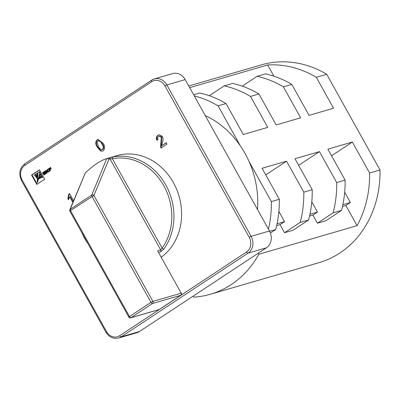 <?xml version="1.0" encoding="UTF-8"?>
<svg xmlns="http://www.w3.org/2000/svg" width="400" height="400" viewBox="0 0 400 400"><rect width="100%" height="100%" fill="white"/><g stroke="black" fill="none" stroke-linecap="round" stroke-linejoin="round"><path stroke-width="0.6" d="M85.41 172.745L70.22 209.275A1.56 1.29 -157.4 0 0 69.795 209.775L85.41 172.745C93.85 164.98 101.025 160.245 106.94 158.545L112.795 157A1.56 0.795 78.8 0 0 112.37 158.745A54.625 46.97 -106.2 0 1 163.875 185.87A54.625 46.97 -106.2 0 1 162.115 248.125L160.69 249.945L110 158.865L112.37 158.745L162.115 248.125A1.56 0.66 35.6 0 0 163.965 248.935L160.59 251.79L158.705 252.34M161.36 257.11A56.185 48.31 -106.2 0 0 173.425 182.675A56.185 48.31 -106.2 0 0 116.94 155.635L106.715 158.61L91.75 195.075A1.56 1.29 22.6 0 1 93.9 195.43L152.885 301.4L181.195 293.17L157.63 250.835L181.195 293.17A1.56 1.34 73.8 0 1 180.815 295.265L152.505 303.5L130.975 317.7L159.28 309.47L180.815 295.265A1.56 0.77 56.6 0 0 180.92 295.22A1.56 0.77 56.6 0 0 181.07 295.045M205.22 115.55A87.4 75.15 73.8 0 1 240.36 145.89A87.4 75.15 73.8 0 1 245.055 153.49A87.4 75.15 73.8 0 1 249.07 161.54L271.355 201.575A103.005 88.57 73.8 0 1 268.435 229.125M273.865 76.17L267.635 64.98L189.69 87.65M267.635 64.98A103.005 88.57 73.8 0 1 316.315 77.285L326.72 74.26L380 169.985A103.005 88.57 73.8 0 1 319 262.665L210.355 294.255A103.005 88.57 73.8 0 1 193.79 297.145L193.205 296.095M188.765 85.99L261.48 64.845A103.005 88.57 73.8 0 1 326.72 74.26M194.29 95.915A103.005 88.57 73.8 0 1 218.075 105.85L240.36 145.89M258.255 253.19L258.84 254.24A103.005 88.57 73.8 0 1 210.355 294.255M249.07 161.54A87.4 75.15 73.8 0 1 257.505 209.495M291.83 84.405A103.005 88.57 -106.2 0 0 265.505 73.87L257.09 76.315A103.005 88.57 73.8 0 1 283.415 86.85L291.83 84.405L309.065 115.37L333.55 108.25L316.315 77.285M258.93 93.97A103.005 88.57 -106.2 0 0 232.61 83.435L224.19 85.88A103.005 88.57 73.8 0 1 250.515 96.42L258.93 93.97L276.165 124.935L300.65 117.815L283.415 86.85M336.695 182.58A103.005 88.57 73.8 0 1 333.09 212.855L341.505 210.41A103.005 88.57 -106.2 0 0 345.11 180.13L336.695 182.58L319.46 151.615L294.975 158.73L312.21 189.695L303.795 192.145A103.005 88.57 73.8 0 1 300.19 222.42L308.605 219.975A103.005 88.57 -106.2 0 0 312.21 189.695M269.64 231.305L275.705 229.54A103.005 88.57 -106.2 0 0 279.31 199.265L271.355 201.575M250.515 96.42L267.75 127.38L243.265 134.5L226.03 103.535A103.005 88.57 -106.2 0 0 199.71 93L193.65 94.76M226.03 103.535L218.075 105.85M380 169.985L369.595 173.01A103.005 88.57 73.8 0 1 357.08 225.675L258.84 254.24M341.505 210.41L325.875 220.72L317.455 223.165L312.94 215.055L317.475 212.065L311.78 201.835M369.595 173.01L352.36 142.045L327.875 149.165L345.11 180.13M342.855 204.685L350.375 202.5L345.84 205.485L357.08 225.675M331.555 155.77L352.36 142.045M350.375 202.5L344.68 192.265M308.605 219.975L292.975 230.285L284.555 232.73L280.04 224.62L284.575 221.63L278.88 211.4M317.455 223.165L333.09 212.855M298.655 165.335L319.46 151.615M257.09 76.315L242.185 86.145M275.705 229.54L270.41 233.035M303.795 192.145L286.56 161.18L262.075 168.3L279.31 199.265M284.555 232.73L300.19 222.42M265.755 174.905L286.56 161.18M342.47 206.47L345.84 205.485M309.57 216.035L312.94 215.055M276.67 225.6L280.04 224.62M224.19 85.88L209.285 95.715M100.65 151.015L97.305 147.165C95.35 144.34 95.3 141.875 97.16 139.765L97.985 139.375L103.115 143.33C105.07 146.15 105.12 148.615 103.255 150.72L102.395 151.13L100.65 151.015L101.11 150.88L97.765 147.03L97.305 147.165M48.34 168.935L49.615 171.225L50.45 170.675L49.87 169.635L51.195 168.765L51.01 168.43L49.685 169.305L49.37 168.735L50.84 167.765L50.645 167.415L48.34 168.935L48.8 168.805L50.005 170.97M36.805 184.42L44.685 179.22L39.46 169.835L31.58 175.035L36.805 184.42M72.87 202.39L69.73 196.745L68.525 199.72L67.81 198.445L68.815 194.085L69.56 193.595L73.55 200.755M46.675 171.775L47.245 171.6L48.3 172.095L49.17 171.52L47.85 170.9L47.925 169.22L47.05 169.8L46.86 171.145L46.47 171.405L45.97 170.5L45.13 171.055L46.595 173.215L47.24 172.79L46.675 171.775M46.9 171.625L47.705 171.465L48.61 171.89M44.085 173.475L45.435 172.585L45.23 172.22L43.885 173.11L43.585 172.57L45.06 171.595L44.86 171.23L42.555 172.755L43.485 174.43A1.2 1.03 -106.2 0 0 43.75 174.76L44.055 174.895L46.135 173.52L45.94 173.175L44.46 174.15L44.085 173.475M161.745 145.68L166.18 142.755L166.95 144.145L161.025 148.055L160.61 147.01L161.32 137.17L159.295 136.23L158.695 136.51C157.65 137.255 157.44 138.275 158.055 139.585L156.815 140.21C155.935 138.06 156.335 136.405 158.025 135.245L159.05 134.76L162.475 136.39C163.24 138.445 163.225 140.475 162.43 142.485L161.745 145.68L166.25 142.88M269.48 231L185.205 79.59L166.84 84.93L251.115 236.34L269.48 231A12.485 10.735 73.8 0 1 266.43 247.795L248.07 253.135L121.15 336.85L139.515 331.51L266.43 247.795M139.515 331.51A12.485 10.735 73.8 0 1 136.98 332.685L118.615 338.02A12.485 10.735 73.8 0 0 121.15 336.85A1.56 0.77 56.6 0 1 119.635 335.72L246.55 252.005A10.925 9.395 -106.2 0 0 249.22 237.31L164.945 85.9A10.925 9.395 -106.2 0 0 151.745 81.67L24.825 165.38A10.925 9.395 -106.2 0 0 22.16 180.075L106.435 331.49A10.925 9.395 -106.2 0 0 119.635 335.72M24.835 163.81A1.56 0.77 56.6 0 0 24.73 163.855L151.65 80.145A1.56 0.77 56.6 0 1 151.755 80.095A12.485 10.735 73.8 0 1 154.29 78.92L172.655 73.58A12.485 10.735 73.8 0 1 185.205 79.59M107.255 158.455L108.985 159.16L93.9 195.43L70.475 210.6L129.455 316.57L150.985 302.37L92.005 196.4A1.56 0.77 56.6 0 1 91.75 195.075L70.22 209.275A1.56 0.77 56.6 0 0 70.475 210.6L69.875 211.135L128.855 317.105L129.455 316.57A1.56 0.77 56.6 0 0 130.975 317.7A1.56 1.34 73.8 0 1 130.655 317.845A1.56 1.56 0 0 1 128.855 317.105M50.715 167.54L48.8 168.805M51.08 168.555L49.685 169.305M39.53 169.96L32.035 174.9L37.195 184.165M32.035 174.9L31.58 175.035M36.895 176.155L35.79 174.245L34.34 175.035L37 178.19L35.335 174.38M37.965 175.88L37.615 173.04L36.025 173.92L37.34 178.975L37.155 173.175M37.615 182.135L38.355 179.225M38.91 176.9L40.29 173.125L39.54 171.775L37.95 172.655L37.14 182.21L39.83 173.255L39.08 171.905M39.215 178.05L41.57 175.42L40.815 174.07L40.355 174.2L38.095 179.225L41.11 175.55L40.355 174.2M38.095 179.225L38.84 178.745M42.225 177.56L42.685 177.43L42.025 176.245L41.57 176.375L38.7 178.73L40.83 177.755L42.225 177.56L41.57 176.375M39.21 178.635L41.03 177.705M41.57 175.42L41.11 175.55M37.74 182.1L37.28 182.235M40.29 173.125L39.83 173.255M37.35 179.005L37.62 178.965M73.095 201.84L70.185 196.615L69.73 196.745M68.8 199.26L68.27 198.31L67.81 198.445M68.27 198.31L69.275 193.955L68.815 194.085M69.275 193.955L69.63 193.715M97.765 147.03C95.81 144.21 95.76 141.74 97.62 139.63L97.16 139.765M97.62 139.63L98.22 139.315M102.62 151.055L101.11 150.88M103.02 149.34L102.155 149.665L103.02 149.34C104.08 147.685 103.88 145.89 102.41 143.96C101.51 141.64 100.14 140.615 98.3 140.89M97.05 142.56L98.465 146.395C99.36 148.705 100.725 149.73 102.565 149.47C103.62 147.815 103.42 146.025 101.95 144.095C101.05 141.775 99.68 140.75 97.84 141.02L97.05 142.56M98.73 140.685L97.84 141.02M102.41 143.96L101.95 144.095M46.035 170.625L45.59 170.92L46.525 172.595L46.065 172.73M46.525 172.595L47.055 173.085M45.59 170.92L45.13 171.055M47.915 169.395L47.505 169.665L47.32 171.015L46.47 171.405M47.32 171.015L46.86 171.145M47.44 170.66L46.98 170.795M47.505 169.665L47.05 169.8M47.36 171.49L47.705 171.465L47.36 171.49M46.01 173.295L44.46 174.15M44.93 171.355L43.015 172.62L43.945 174.295A1.2 1.03 -106.2 0 0 44.205 174.625L44.435 174.77M43.015 172.62L42.555 172.755M45.3 172.345L43.885 173.11M161.48 147.92L161.07 146.875L160.61 147.01M161.07 146.875L161.445 142.415L160.985 142.55M161.445 142.415L161.78 137.035L161.32 137.17M161.78 137.035L159.75 136.095L159.295 136.23M157.275 140.08C156.395 137.925 156.795 136.27 158.485 135.11L158.025 135.245M158.485 135.11L159.275 134.705M277.055 223.815L284.575 221.63M309.955 214.25L317.475 212.065M112.795 157A56.185 48.31 73.8 0 1 165.77 184.9A56.185 48.31 73.8 0 1 163.965 248.935M108.45 158.11A1.56 1.34 73.8 0 1 110 158.865L108.985 159.16M157.63 250.835L160.69 249.945A1.56 1.34 73.8 0 1 160.59 251.79M81.7 232.385A54.625 46.97 -106.2 0 0 87.96 243.625M249.22 237.31L251.115 236.34A12.485 10.735 73.8 0 1 248.07 253.135A1.56 0.77 56.6 0 1 246.55 252.005M151.745 81.67A1.56 0.77 56.6 0 1 151.65 80.145L154.29 78.92A12.485 10.735 73.8 0 1 166.84 84.93L164.945 85.9M158.965 309.615A1.56 1.56 0 0 0 159.39 309.42A1.56 0.77 56.6 0 1 159.28 309.47A1.56 1.34 73.8 0 1 158.965 309.615L130.655 317.845M150.985 302.37A1.56 0.77 56.6 0 0 152.505 303.5A1.56 1.34 73.8 0 0 152.885 301.4L150.985 302.37M181.425 293.155A1.56 1.56 0 0 1 180.92 295.22L159.39 309.42A1.56 0.77 56.6 0 0 159.475 309.34M39.24 178.625L38.78 178.76M38.665 179.115L38.205 179.25M44.205 174.625L43.75 174.76M43.945 174.295L43.485 174.43M118.615 338.02C113.31 339.155 109.05 337.155 105.835 332.025L106.435 331.49M105.835 332.025L21.56 180.615L22.16 180.075M21.56 180.615C18.455 173.765 19.51 168.18 24.73 163.855A1.56 0.77 56.6 0 0 24.825 165.38M79.125 227.755L90.65 248.465M69.795 209.775A1.56 1.56 0 0 0 69.875 211.135M39.225 178.635L38.765 178.77M38.165 179.28L38.625 179.15M37.69 182.165L37.235 182.3M37.41 179.045L37.87 178.91M47.465 171.445L47.005 171.58"/></g></svg>
